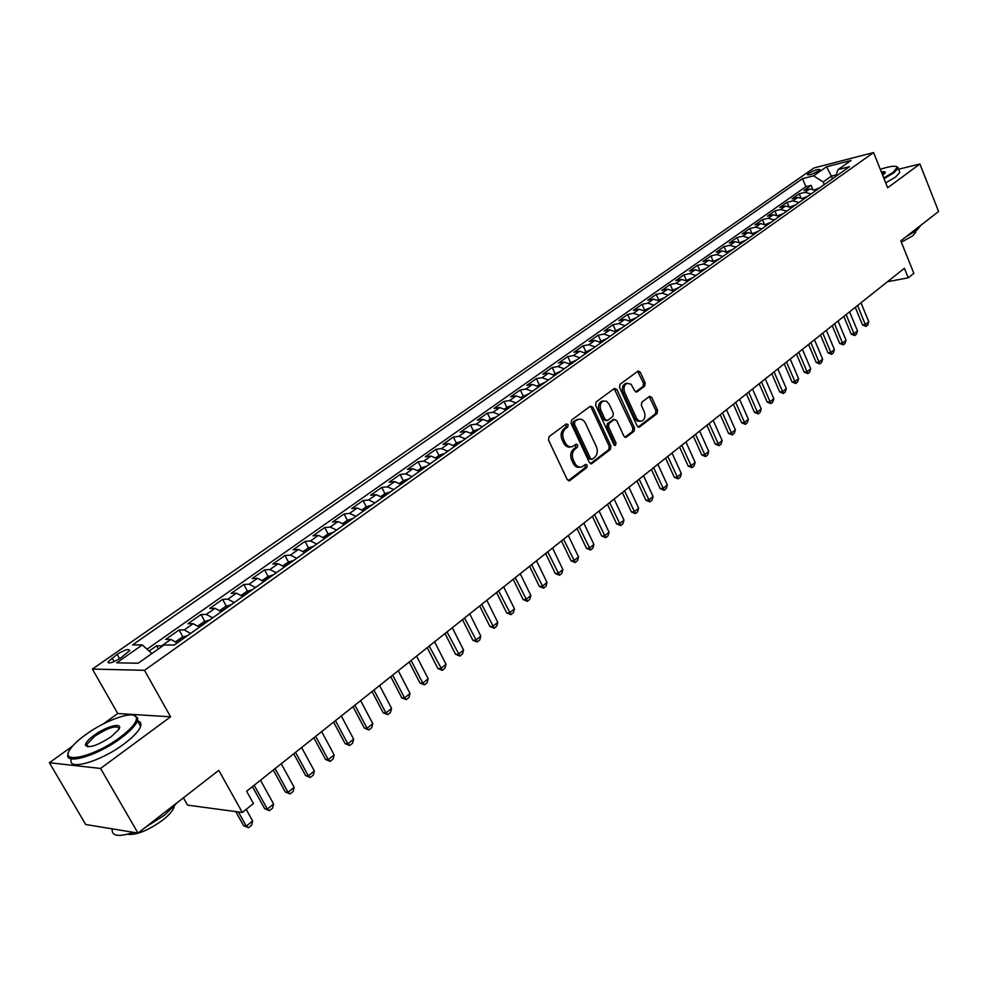 <?xml version="1.0" encoding="UTF-8"?>
<svg xmlns="http://www.w3.org/2000/svg" width="988" height="988" viewBox="0 0 988 988"><rect width="100%" height="100%" fill="white"/><g stroke="black" fill="none" stroke-linecap="round" stroke-linejoin="round"><path stroke-width="1.48" d="M568.162 424.618L566.309 423.914L549.093 436.61L548.501 440.031L567.236 479.588L569.878 480.539L586.786 467.559L587.181 465.187L585.662 464.36L581.809 466.941C578.931 467.695 576.609 466.41 574.831 463.113L573.287 459.84C571.607 455.369 572.213 451.751 575.115 448.984L577.301 447.342L577.696 444.971L576.152 444.131L572.361 446.65C569.434 447.428 567.063 446.131 565.247 442.772L563.703 439.475C562.011 434.967 562.629 431.361 565.544 428.619L567.754 426.989L568.162 424.618M570.533 446.909C567.655 447.564 565.346 446.255 563.592 442.97L562.049 439.685C560.357 435.189 560.974 431.571 563.889 428.841L566.099 427.211L565.963 424.161M568.236 480.687L585.131 467.732L585.057 464.755M579.956 467.188C577.14 467.806 574.88 466.509 573.164 463.298L571.632 460.025C569.953 455.554 570.558 451.948 573.46 449.194L575.646 447.539L575.547 444.526M808.616 173.431L807.369 174.666C809.123 175.382 812.902 174.123 818.694 170.85L819.929 169.627C818.163 168.911 814.396 170.171 808.616 173.431M644.67 386.185L645.189 382.949L640.323 372.192L638.199 370.969L620.094 384.258L619.562 387.531L637.174 426.013L639.248 427.199L657.094 413.589L657.613 410.353L651.771 397.472L649.696 396.274L641.854 402.128L641.336 405.376L644.262 411.798C645.707 416.183 644.905 419.283 641.842 421.073L639.174 420.95L636.84 418.887L624.712 392.557C623.243 388.198 624.033 385.11 627.071 383.307L631.097 384.246L634.691 390.791L636.803 392.001L644.67 386.185L643.003 386.444L643.521 383.208L637.63 371.327M72.742 745.928L49.4 762.736L100.566 768.466L137.999 833.082L218.78 770.356L242.319 812.482L253.459 803.54L246.63 791.252L904.403 268.267L908.256 277.813L913.851 273.318L900.797 240.837L938.6 211.481L919.902 163.996L898.561 169.244M100.566 768.466L170.603 716.806L144.483 670.321L873.577 152.56L887.669 187.769L919.902 163.996M592.886 407.229L590.318 406.216L571.644 419.986L571.064 423.358L589.441 462.582L591.59 463.767L610.374 449.454L610.917 446.131L592.886 407.229L591.232 407.476L590.169 406.327M596.172 401.894L614.388 388.469L616.895 389.494L634.543 428.026L634.024 431.299L626.009 437.363L623.91 436.177L616.71 420.542L614.19 419.554L609.04 423.42L608.497 426.742L616.043 443.069L615.388 445.539L613.906 444.711L595.616 405.216L596.172 401.894M137.999 833.082L85.697 824.511L49.4 762.736M812.642 188.992L811.148 185.386L804.01 190.4L809.802 188.967L805.01 192.339L811.074 193.944M800.786 197.514L799.23 193.772L791.993 198.86L797.785 197.439L792.919 200.86L798.996 202.491M788.77 206.171L787.14 202.268L779.804 207.431L785.596 206.035L780.668 209.505L786.757 211.16M776.58 214.952L774.876 210.889L767.441 216.125L773.234 214.742L768.232 218.262L774.345 219.954M764.23 223.868L762.452 219.632L754.906 224.943L760.686 223.584L755.622 227.154L761.748 228.883M751.707 232.921L749.83 228.512L742.186 233.897L747.965 232.551L742.828 236.181L748.966 237.935M739.012 242.122L737.048 237.503L729.28 242.974L735.072 241.652L729.848 245.32L735.998 247.111M726.143 251.471L724.068 246.642L716.189 252.175L721.969 250.878L716.683 254.608L722.846 256.435M713.089 260.968L710.891 255.904L702.9 261.524L708.692 260.252L703.32 264.031L709.495 265.896M699.85 270.613L697.528 265.303L689.426 271.008L695.206 269.749L689.748 273.59L695.947 275.491M692.662 277.813L686.425 280.431L683.968 274.837L675.743 280.629L681.522 279.394L675.99 283.297L682.189 285.236M672.692 290.151L670.21 284.519L661.849 290.398L667.629 289.188L662.009 293.152L668.221 295.128M658.749 300.006L656.242 294.35L647.758 300.315L653.525 299.129L647.819 303.155L654.056 305.168M644.608 310.022L642.052 304.329L633.444 310.38L639.199 309.232L633.419 313.307L639.656 315.37M630.233 320.186L627.652 314.456L618.908 320.606L624.663 319.482L618.784 323.619L625.034 325.719M615.648 330.511L613.029 324.743L604.15 330.992L609.892 329.893L603.927 334.092L610.189 336.241M600.828 340.984L598.185 335.191L589.157 341.527L594.899 340.465L588.836 344.738L595.109 346.911M585.785 351.629L583.093 345.8L573.929 352.234L579.672 351.197L573.509 355.544L579.795 357.767M570.496 362.448L567.779 356.569L558.467 363.115L564.185 362.114L557.936 366.523L564.234 368.796M554.972 373.427L552.206 367.524L542.758 374.168L548.464 373.192L542.103 377.675L548.414 379.997M539.189 384.591L536.398 378.639L526.789 385.406L532.483 384.456L526.024 389.013L532.334 391.384M523.158 395.929L520.33 389.951L510.561 396.818L516.242 395.904L509.672 400.535L516.008 402.956M506.869 407.451L503.991 401.437L494.062 408.415L499.743 407.55L493.061 412.255L499.397 414.725M490.307 419.171L487.393 413.108L477.303 420.209L482.959 419.369L476.167 424.161L482.514 426.68M473.474 431.077L470.523 424.988L460.26 432.201L465.891 431.398L458.988 436.264L465.348 438.845M456.357 443.18L453.356 437.054L442.933 444.39L448.552 443.624L441.525 448.577L447.885 451.207M438.956 455.493L435.918 449.318L425.309 456.789L430.904 456.073L423.766 461.1L430.126 463.792M421.259 468.016L418.171 461.804L407.377 469.399L412.959 468.72L405.698 473.845L412.058 476.587M403.252 480.748L400.128 474.499L389.149 482.218L394.706 481.588L387.308 486.8L393.681 489.603M384.95 493.704L381.763 487.417L370.599 495.272L376.132 494.679L368.61 499.99L374.983 502.855M366.313 506.881L363.09 500.546L351.728 508.548L357.224 508.005L349.567 513.402L355.952 516.329M347.356 520.293L344.083 513.921L332.511 522.059L337.982 521.565L330.19 527.061L336.575 530.062M328.065 533.952L324.731 527.53L312.961 535.805L318.408 535.373L310.467 540.967L316.852 544.03M308.441 547.871L305.045 541.375L293.053 549.81L298.462 549.427L290.398 555.12L296.771 558.257M288.459 562.049L285.001 555.478L272.787 564.062L278.171 563.74L269.946 569.533L276.331 572.744M268.119 576.486L264.586 569.841L252.15 578.585L257.498 578.313L249.112 584.217L255.497 587.49M247.395 591.182L243.789 584.464L231.143 593.368L236.441 593.158L227.907 599.173L234.28 602.519M226.301 606.15L222.621 599.358L209.728 608.423L214.989 608.287L206.294 614.413L212.655 617.833M204.812 621.403L201.046 614.536L187.905 623.774L193.129 623.687L184.262 629.936L190.635 633.444M182.916 636.951L179.075 629.986L165.675 639.409L170.85 639.397L177.21 642.953M120.573 658.033L129.675 650.586C129.008 648.449 124.834 649.709 117.164 654.365L108.001 661.849C108.655 664.01 112.842 662.738 120.573 658.033M144.483 670.321L92.378 669.074L814.075 167.923L873.577 152.56M811.148 185.386L805.875 186.695L802.54 178.63L132.54 644.917L142.284 644.942L151.905 653.525M802.54 178.63L813.593 175.815L826.548 166.762L851.001 160.476L838.046 169.603L849.532 166.688L174.296 645.016L164.02 644.991L138.172 663.22L116.683 662.837L142.284 644.942M158.438 648.918L156.672 645.744L162.748 645.88M179.075 629.986L184.262 629.936M201.046 614.536L206.294 614.413M222.621 599.358L227.907 599.173M243.789 584.464L249.112 584.217M264.586 569.841L269.946 569.533M285.001 555.478L290.398 555.12M305.045 541.375L310.467 540.967M324.731 527.53L330.19 527.061M344.083 513.921L349.567 513.402M363.09 500.546L368.61 499.99M381.763 487.417L387.308 486.8M400.128 474.499L405.698 473.845M418.171 461.804L423.766 461.1M435.918 449.318L441.525 448.577M453.356 437.054L458.988 436.264M470.523 424.988L476.167 424.161M487.393 413.108L493.061 412.255M503.991 401.437L509.672 400.535M520.33 389.951L526.024 389.013M536.398 378.639L542.103 377.675M552.206 367.524L557.936 366.523M567.779 356.569L573.509 355.544M583.093 345.8L588.836 344.738M598.185 335.191L603.927 334.092M613.029 324.743L618.784 323.619M627.652 314.456L633.419 313.307M642.052 304.329L647.819 303.155M656.242 294.35L662.009 293.152M670.21 284.519L675.99 283.297M683.968 274.837L689.748 273.59M697.528 265.303L703.32 264.031M710.891 255.904L716.683 254.608M724.068 246.642L729.848 245.32M737.048 237.503L742.828 236.181M749.83 228.512L755.622 227.154M762.452 219.632L768.232 218.262M774.876 210.889L780.668 209.505M787.14 202.268L792.919 200.86M799.23 193.772L805.01 192.339M805.875 186.695L147.051 649.19M156.672 645.744L149.126 651.055M832.476 178.779L831.39 176.136L823.152 181.965L824.239 184.608M183.41 797.822L187.559 805.134L242.319 812.482M170.603 716.806L117.745 713.521L103.308 723.92M117.745 713.521L92.378 669.074M887.471 281.741L908.256 277.813M836.194 174.938L831.39 176.136L826.548 166.762M199.49 627.17L193.129 623.687M221.361 611.683L214.989 608.287M242.813 596.48L236.441 593.158M263.87 581.562L257.498 578.313M284.544 566.914L278.171 563.74M304.847 552.527L298.462 549.427M324.793 538.411L318.408 535.373M344.367 524.542L337.982 521.565M363.609 510.907L357.224 508.005M382.504 497.52L376.132 494.679M401.079 484.367L394.706 481.588M419.332 471.437L412.959 468.72M437.264 458.728L430.904 456.073M454.9 446.243L448.552 443.624M472.252 433.954L465.891 431.398M489.295 421.876L482.959 419.369M506.078 409.995L499.743 407.55M522.566 398.3L516.242 395.904M538.806 386.802L532.483 384.456M554.774 375.489L548.464 373.192M570.484 364.362L564.185 362.114M585.946 353.408L579.672 351.197M601.173 342.626L594.899 340.465M616.154 332.005L609.892 329.893M630.912 321.557L624.663 319.482M645.436 311.269L639.199 309.232M659.749 301.13L653.525 299.129M673.841 291.151L667.629 289.188M687.71 281.321L681.522 279.394M701.394 271.638L695.206 269.749M714.855 262.092L708.692 260.252M728.131 252.693L721.969 250.878M741.21 243.431L735.072 241.652M754.103 234.292L747.965 232.551M766.799 225.301L760.686 223.584M779.322 216.421L773.234 214.742M791.672 207.678L785.596 206.035M803.849 199.057L797.785 197.439M838.046 169.603L835.626 176.543M815.853 190.548L809.802 188.967M823.152 181.965L813.593 175.815M590.429 463.668L608.707 449.651L609.25 446.329L591.232 407.476M574.831 421.753L574.436 424.111L590.528 458.518L592.034 459.346L594.603 457.444C597.444 454.715 598.036 451.133 596.382 446.712L585.464 423.272C583.661 419.9 581.302 418.591 578.375 419.381L573.176 421.987L572.781 424.334L574.436 424.111M591.602 459.395L588.86 458.704L572.781 424.334M578.486 419.344L577.14 420.048M573.176 421.987L575.485 420.283M624.861 437.264L632.357 431.509L632.876 428.236L614.19 388.605M613.474 419.492L607.373 423.642L606.83 426.964L614.375 443.266L616.043 443.069M614.289 445.267L614.375 443.266M609.201 404.24L606.632 401.301L603.384 400.98C600.259 402.82 599.444 405.957 600.939 410.378L605.113 419.406L607.645 420.406L612.795 416.541L613.338 413.231L609.201 404.24M603.199 401.005L601.729 401.227C598.592 403.067 597.777 406.192 599.271 410.613L600.939 410.378M606.694 420.69L603.446 419.641L599.271 410.613M635.692 391.903L643.003 386.444M626.775 383.356L625.404 383.579C622.366 385.369 621.588 388.445 623.045 392.816L624.712 392.557M640.385 421.259L637.495 421.172L635.173 419.122L623.045 392.816M638.112 427.088L655.427 413.811L655.933 410.588L649.141 396.62M235.737 811.605L243.653 825.733L246.296 826.116L252.656 820.966L246.197 809.37M252.656 820.966L251.656 825.128L248.482 827.697L243.653 825.733M238.38 811.963L246.296 826.116L248.482 827.697M85.684 734.652C78.62 739.765 73.569 744.458 70.531 748.719C58.033 765.045 93.687 757.228 119.869 737.493C131.305 728.885 136.838 722.314 136.455 717.794C135.665 709.656 106.235 719.523 85.684 734.652M133.738 715.25L137.715 718.115L137.418 720.845C135.615 725.55 130.058 731.367 120.746 738.295C96.849 756.289 62.627 765.873 68.32 753.264M94.033 735.344C106.926 725.735 124.5 721.734 118.449 729.885L111.125 736.764C97.528 745.557 88.982 748.422 85.474 745.36C85.351 743.001 88.204 739.654 94.033 735.344M119.116 728.774C116.893 724.846 108.816 727.292 94.885 736.134L86.907 744.384L87.833 746.817M177.593 802.342L164.7 815.051L145.718 827.092M133.652 832.378C118.412 837.33 111.273 836.157 112.249 828.87M113.608 829.093L112.756 828.944M174.296 806.369L174.221 806.714C173.122 810.444 169.331 814.878 162.822 820.04C148.077 830.599 136.295 835.342 127.489 834.267M137.431 720.87C140.506 721.549 141.556 723.401 140.592 726.439C138.814 731.169 133.281 737.011 123.982 743.964C100.208 761.946 66.048 771.492 71.531 758.895M883.754 177.964L893.177 172.357L897.277 167.157C895.77 165.416 890.102 166.145 880.296 169.319M896.808 166.676L898.166 168.244L893.893 172.814L884.025 178.667M881.358 171.998C884.569 171.406 885.816 171.739 885.112 173.024L882.642 175.197M884.976 173.209L881.654 172.739M920.89 225.227L916.778 230.266L906.082 236.737M915.382 231.303L915.715 232.266L912.764 235.799L901.352 242.196M899.352 171.22L899.833 172.443L895.573 177.037L885.717 182.904M175.765 641.681L182.064 637.211L187.498 635.667M182.582 639.137L181.273 640.076M252.446 786.633L264.685 808.715L267.365 809.061L273.602 803.997L260.486 780.248M273.602 803.997L272.589 808.122L269.477 810.654L264.685 808.715M254.175 785.25L267.365 809.061L269.477 810.654M198.057 625.91L204.096 621.637L209.505 620.069M204.689 623.477L203.405 624.391M273.293 770.06L285.347 792.005L288.039 792.302L294.165 787.337L281.247 763.736M294.165 787.337L293.14 791.437L290.089 793.932L285.347 792.005M275.059 768.652L288.039 792.302L290.089 793.932M219.916 610.436L225.721 606.336L231.118 604.767M226.388 608.114L225.116 609.016M293.769 753.782L305.625 775.592L308.33 775.864L314.345 770.986L301.636 747.521M314.345 770.986L313.332 775.061L310.318 777.494L305.625 775.592M295.56 752.35L308.33 775.864L310.318 777.494M241.381 595.258L246.938 591.33L252.323 589.737M247.679 593.035L246.432 593.912M313.863 737.801L325.546 759.476L328.263 759.71L334.179 754.918L321.656 731.602M334.179 754.918L333.154 758.969L330.202 761.365L325.546 759.476M315.691 736.344L328.263 759.71L330.202 761.365M262.45 580.351L267.773 576.597L273.133 574.991M268.575 578.227L267.353 579.091M333.598 722.105L345.108 743.643L347.838 743.853L353.642 739.148L341.317 715.967M353.642 739.148L352.617 743.174L349.715 745.52L345.108 743.643M335.451 720.635L347.838 743.853L349.715 745.52M283.136 565.729L288.224 562.123L293.572 560.517M289.101 563.691L287.903 564.543M353 706.692L364.325 728.094L367.067 728.267L372.772 723.648L360.632 700.615M372.772 723.648L371.747 727.637L368.894 729.959L364.325 728.094M354.877 705.197L367.067 728.267L368.894 729.959M303.44 551.366L308.305 547.92L313.641 546.302M309.244 549.414L308.071 550.254M372.044 691.538L383.208 712.817L385.962 712.953L391.569 708.408L379.614 685.524M391.569 708.408L390.532 712.385L387.741 714.657L383.208 712.817M373.946 690.032L385.962 712.953L387.741 714.657M323.385 537.25L328.041 533.952L333.351 532.334M329.041 535.397L327.88 536.212M390.766 676.657L401.758 697.8L404.537 697.911L410.032 693.453L398.25 670.704M410.032 693.453L408.995 697.405L406.253 699.628L401.758 697.8M392.693 675.125L404.537 697.911L406.253 699.628M342.972 523.393L347.418 520.244L352.716 518.626M348.48 521.627L347.344 522.43M409.156 662.034L419.986 683.054L422.778 683.128L428.187 678.744L416.578 656.131M428.187 678.744L427.149 682.671L424.445 684.857L419.986 683.054M411.119 660.478L422.778 683.128L424.445 684.857M362.201 509.783L366.462 506.782L371.747 505.14M367.573 508.091L366.462 508.882M427.236 647.659L437.919 668.543L440.71 668.592L446.033 664.282L434.584 641.817M446.033 664.282L444.983 668.184L442.328 670.346L437.919 668.543M429.224 646.078L442.328 670.346M381.109 496.421L385.172 493.543L390.445 491.901M386.345 494.803L385.246 495.581M445.02 633.518L455.542 654.291L458.346 654.303L463.57 650.067L452.294 627.738M463.57 650.067L462.532 653.945L459.914 656.069L455.542 654.291M447.021 631.937L459.914 656.069M399.683 483.268L403.561 480.539L408.81 478.884M404.784 481.736L403.709 482.502M462.495 619.624L472.869 640.261L475.685 640.261L480.823 636.099L469.708 613.894M480.823 636.099L479.773 639.952L477.204 642.039L472.869 640.261M464.508 618.019L477.204 642.039M417.949 470.362L421.641 467.744L426.865 466.101M422.913 468.905L421.851 469.646M479.674 605.965L489.9 626.478L492.728 626.454L497.779 622.354L486.825 600.284M497.779 622.354L496.729 626.182L494.21 628.232L489.9 626.478M481.712 604.347L494.21 628.232M435.893 457.666L439.413 455.172L444.625 453.517M440.734 456.271L439.697 457.012M496.581 592.528L506.659 612.918L509.487 612.869L514.464 608.83L503.658 586.897M514.464 608.83L513.414 612.646L510.932 614.659L506.659 612.918M498.631 590.886L510.932 614.659M453.529 445.18L456.876 442.822L462.075 441.154M458.247 443.871L457.234 444.588M513.204 579.314L523.146 599.58L525.986 599.506L530.877 595.542L520.219 573.732M530.877 595.542L529.827 599.321L527.382 601.309L523.146 599.58M515.279 577.659L527.382 601.309M470.881 432.917L474.067 430.657L479.242 429.002M475.475 431.657L474.475 432.374M529.556 566.309L539.362 586.464L542.202 586.353L547.019 582.451L536.509 560.776M547.019 582.451L545.969 586.217L543.561 588.169L539.362 586.464M531.643 564.642L543.561 588.169M487.936 420.839L490.962 418.702L496.124 417.035M492.419 419.665L491.431 420.357M545.648 553.515L555.318 573.546L558.171 573.423L562.901 569.582L552.539 548.031M562.901 569.582L561.851 573.324L559.48 575.251L555.318 573.546M547.76 551.835L559.48 575.251M504.72 408.97L507.585 406.945L512.723 405.278M509.092 407.859L508.116 408.55M561.48 540.93L571.015 560.838L573.88 560.702L578.536 556.923L568.31 535.496M578.536 556.923L577.474 560.641L575.152 562.53L571.015 560.838M563.605 539.238L575.152 562.53M521.219 397.3L529.062 393.706M525.48 396.237L524.529 396.917M577.054 528.543L586.477 548.34L589.33 548.167L593.924 544.45L583.822 523.158M593.924 544.45L592.862 548.155L590.565 550.007L586.477 548.34M579.203 526.839L590.565 550.007M537.46 385.814L545.129 382.319M541.609 384.814L540.671 385.481M592.392 516.341L601.68 536.027L604.545 535.842L609.065 532.186L599.099 511.006M609.065 532.186L608.003 535.854L605.743 537.694L601.68 536.027M594.541 514.637L605.743 537.694M553.428 374.514L560.949 371.118M557.479 373.575L556.553 374.23M607.484 504.349L616.66 523.912L619.525 523.702L623.971 520.108L614.141 499.051M623.971 520.108L622.909 523.751L620.686 525.554L616.66 523.912M609.658 502.62L620.686 525.554M569.15 363.399L576.51 360.089M573.102 362.51L572.188 363.152M622.354 492.53L631.394 511.982L634.271 511.759L638.643 508.215L628.948 487.282M638.643 508.215L637.593 511.846L635.395 513.624L631.394 511.982M624.527 490.789L635.395 513.624M584.624 352.444L591.824 349.246M588.478 351.617L587.576 352.259M636.976 480.897L645.917 500.237L648.795 499.99L653.105 496.507L643.521 475.697M653.105 496.507L652.043 500.113L649.882 501.867L645.917 500.237M639.174 479.155L649.882 501.867M599.852 341.675L606.916 338.563M603.606 340.897L602.717 341.527M651.388 469.436L660.206 488.677L663.084 488.405L667.332 484.972L657.872 464.274M667.332 484.972L666.27 488.566L664.146 490.283L660.206 488.677M653.599 467.682L664.146 490.283M614.845 331.079L621.761 328.041M618.5 330.35L617.636 330.968M665.579 458.16L674.285 477.278L677.163 477.006L681.35 473.61L672.013 453.035M681.35 473.61L680.287 477.179L678.2 478.884L674.285 477.278M667.802 456.394L678.2 478.884M629.603 320.631L636.371 317.691M633.172 319.964L632.308 320.569M679.559 447.045L688.154 466.064L691.032 465.768L695.157 462.421L685.944 441.969M695.157 462.421L694.095 465.978L692.032 467.645L688.154 466.064M681.782 445.267L692.032 467.645M644.139 310.356L650.771 307.49M647.609 309.726L646.77 310.331M693.329 436.091L701.813 455.011L704.703 454.69L708.754 451.405L699.652 431.064M708.754 451.405L707.692 454.937L705.667 456.579L701.813 455.011M695.564 434.312L705.667 456.579M658.453 300.228L664.949 297.45M661.837 299.648L661.009 300.241M706.889 425.309L715.275 444.118L718.165 443.785L722.154 440.549L713.163 420.32M722.154 440.549L721.104 444.057L719.103 445.674L715.275 444.118M709.137 423.531L719.103 445.674M672.544 290.262L678.917 287.557M675.854 289.731L675.026 290.311M720.252 414.688L728.539 433.386L731.429 433.04L735.368 429.842L726.489 409.736M735.368 429.842L734.306 433.337L732.33 434.93L728.539 433.386M722.512 412.898L732.33 434.93M689.649 279.95L688.846 280.518M733.429 404.216L741.605 422.802L744.495 422.444L748.373 419.307L739.604 399.3M748.373 419.307L747.311 422.778L745.372 424.346L741.605 422.802M735.69 402.412L745.372 424.346M700.109 270.761L706.222 268.217M703.246 270.317L702.456 270.885M746.409 393.891L754.486 412.391L757.376 412.008L761.205 408.909L752.535 389.025M761.205 408.909L760.143 412.367L758.228 413.91L754.486 412.391M748.669 392.088L758.228 413.91M713.583 261.227L719.573 258.757M716.646 260.832L715.868 261.388M759.192 383.727L767.182 402.116L770.072 401.721L773.839 398.67L765.28 378.886M773.839 398.67L772.789 402.104L770.899 403.635L767.182 402.116M761.476 381.911L770.899 403.635M726.859 251.841L732.738 249.433M729.848 251.471L729.07 252.026M771.801 373.699L779.705 391.989L782.582 391.581L786.3 388.568L777.84 368.894M786.3 388.568L785.25 391.989L783.385 393.496L779.705 391.989M774.086 371.883L783.385 393.496M739.938 242.579L745.705 240.245M742.853 242.258L742.099 242.801M784.237 363.819L792.043 381.998L794.92 381.59L798.588 378.614L790.227 359.052M798.588 378.614L797.526 382.01L795.698 383.505L792.043 381.998M786.522 361.991L795.698 383.505M752.844 233.452L758.488 231.192M755.684 233.18L754.931 233.711M796.489 354.075L804.207 372.155L807.085 371.735L810.703 368.808L802.429 349.344M810.703 368.808L809.641 372.18L807.838 373.649L804.207 372.155M798.786 352.247L807.838 373.649M765.552 224.461L771.085 222.263M768.318 224.227L767.577 224.745M808.579 344.466L816.199 362.46L819.077 362.016L822.646 359.126L814.47 339.773M822.646 359.126L821.584 362.485L819.805 363.93L816.199 362.46M810.876 342.626L819.805 363.93M778.075 215.606L783.496 213.47M780.779 215.396L780.051 215.903M820.497 334.981L828.03 352.889L830.908 352.432L834.415 349.579L826.339 330.338M834.415 349.579L833.366 352.926L831.612 354.346L828.03 352.889M822.794 333.154L831.612 354.346M790.425 206.863L795.748 204.788M793.068 206.702L792.351 207.196M832.242 325.645L839.689 343.441L842.566 342.984L846.037 340.168L838.046 321.026M846.037 340.168L844.987 343.491L843.246 344.898L839.689 343.441M834.551 323.805L843.246 344.898M802.602 198.255L807.826 196.242M805.171 198.119L804.467 198.613M843.838 316.432L851.199 334.129L854.077 333.66L857.498 330.894L849.594 311.85M857.498 330.894L856.435 334.191L854.731 335.574L851.199 334.129M846.148 314.592L854.731 335.574M814.618 189.758L819.731 187.806M817.113 189.659L816.421 190.141M855.262 307.342L862.549 324.953L865.414 324.459L868.798 321.73L860.993 302.785M868.798 321.73L867.748 325.015L866.056 326.386L862.549 324.953M857.584 305.49L866.056 326.386M170.85 639.397L161.822 645.757M114.151 661.614L112.052 657.922M119.597 658.687L117.164 654.365M563.889 428.841L565.544 428.619M562.049 439.685L563.703 439.475M563.592 442.97L565.247 442.772M575.646 447.539L577.301 447.342M573.46 449.194L575.115 448.984M571.632 460.025L573.287 459.84M573.164 463.298L574.831 463.113M585.131 467.732L586.786 467.559M568.273 480.699L569.878 480.539M566.099 427.211L567.754 426.989M609.25 446.329L610.917 446.131M608.707 449.651L610.374 449.454M590.491 463.705L592.022 463.533M588.86 458.704L590.528 458.518M615.24 389.754L616.895 389.494M632.876 428.236L634.543 428.026M632.357 431.509L634.024 431.299M624.996 437.326L626.404 437.141M612.523 419.776L614.19 419.554M607.373 423.642L609.04 423.42M606.83 426.964L608.497 426.742M603.446 419.641L605.113 419.406M635.889 391.989L637.161 391.804M634.605 418.097L636.284 417.875M650.104 397.719L651.771 397.472M655.933 410.588L657.613 410.353M655.427 413.811L657.094 413.589M638.273 427.162L639.644 426.989M638.656 372.464L640.323 372.192M643.521 383.208L645.189 382.949M187.028 635.667L177.013 642.756M209.036 620.081L199.292 626.972M230.636 604.779L221.164 611.498M251.841 589.762L242.616 596.295M272.651 575.016L263.685 581.376M293.09 560.542L284.359 566.729M313.159 546.327L304.662 552.354M332.87 532.371L324.595 538.238M352.234 518.663L344.182 524.369M371.266 505.189L363.411 510.747M389.951 491.95L382.319 497.359M408.328 478.933L400.881 484.206M426.384 466.151L419.134 471.276M444.131 453.578L437.079 458.568M461.594 441.216L454.715 446.082M478.748 429.051L472.066 433.794M495.63 417.097L489.109 421.715M512.241 405.339L505.893 409.835M528.568 393.767L522.393 398.152M544.647 382.393L538.621 386.654M560.455 371.192L554.589 375.341M576.016 360.163L570.311 364.214M591.343 349.32L585.773 353.259M606.422 338.637L601 342.478M621.267 328.127L615.981 331.869M635.889 317.766L630.739 321.421M650.277 307.577L645.263 311.121M664.455 297.536L659.576 300.994M678.423 287.644L673.668 291.015M692.18 277.9L687.537 281.185M705.728 268.304L701.221 271.502M719.091 258.844L714.682 261.956M732.244 249.519L727.958 252.558M745.211 240.343L741.037 243.295M757.994 231.291L753.93 234.168M770.591 222.362L766.639 225.165M783.015 213.569L779.162 216.298M795.266 204.887L791.512 207.554M807.344 196.34L803.676 198.934M819.25 187.905L815.68 190.437M108.655 662.997L108.001 661.849M568.755 480.847L569.421 480.786M590.96 463.841L591.59 463.767M576.72 419.616L578.375 419.381M612.906 419.567L614.573 419.344M601.729 401.227L603.384 400.98M625.404 383.579L627.071 383.307M140.592 726.439L137.418 720.845M86.907 744.384L88.327 746.842M86.746 745.668L85.474 745.36M136.455 717.794L137.715 718.115M899.833 172.443L898.166 168.244M915.345 231.328L915.715 232.266M897.277 167.157L898.092 167.478"/></g></svg>
